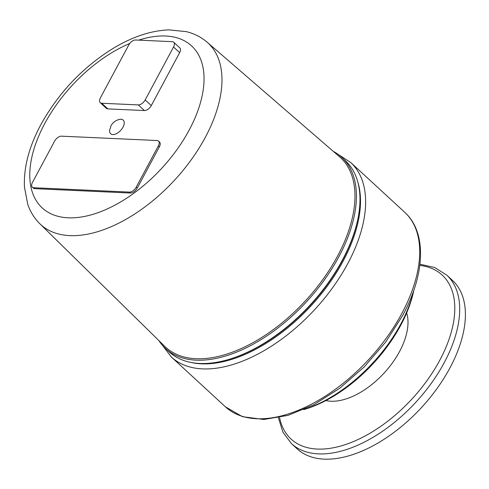 <?xml version="1.0" encoding="UTF-8"?>
<svg xmlns="http://www.w3.org/2000/svg" width="489" height="489" viewBox="0 0 489 489"><rect width="100%" height="100%" fill="white"/><g stroke="black" fill="none" stroke-linecap="round" stroke-linejoin="round"><path stroke-width="0.73" d="M122.983 127.183A9.273 5.135 -47.3 0 0 121.009 119.261A9.273 5.135 -47.3 0 0 119.664 119.371C115.697 120.288 112.818 122.409 111.027 125.728L109.622 130.27A9.273 5.135 -47.3 0 0 114.408 134.396A9.273 5.135 -47.3 0 0 122.983 127.183M129.738 43.478A110.178 61.027 -47.3 0 0 44.707 123.619A110.178 61.027 -47.3 0 0 68.173 217.807A110.178 61.027 -47.3 0 0 189.115 130.196A110.178 61.027 -47.3 0 0 165.649 36.009A110.178 61.027 -47.3 0 0 138.717 40.135M158.901 340.613A129.995 72.005 -47.3 0 0 165.52 348.504A129.995 72.005 -47.3 0 0 196.12 360.173A129.995 72.005 -47.3 0 0 324.366 279.904A129.995 72.005 -47.3 0 0 341.725 157.336A129.995 72.005 -47.3 0 0 333.321 151.376M39.817 223.711L164.689 346.291A128.949 71.431 -47.3 0 0 195.942 358.724A128.949 71.431 -47.3 0 0 323.804 278.198A128.949 71.431 -47.3 0 0 339.452 156.688L207.128 42.201C201.181 37.109 194.267 33.594 186.395 31.651L168.925 29.872C151.333 30.575 133.081 36.534 114.175 47.757C83.179 66.767 58.729 92.421 40.813 124.732C29.047 146.694 23.588 167.47 24.45 187.049L27.739 204.255C30.324 211.804 34.346 218.29 39.817 223.711A123.448 68.381 -47.3 0 0 69.731 235.619A123.448 68.381 -47.3 0 0 205.252 137.446A123.448 68.381 -47.3 0 0 207.128 42.201M165.52 348.504L169.09 351.799A129.995 72.005 -47.3 0 0 199.689 363.468A129.995 72.005 -47.3 0 0 226.651 360.038A129.995 72.005 -47.3 0 0 358.192 217.324A129.995 72.005 -47.3 0 0 345.295 160.63L341.725 157.336M191.346 362.52A128.962 71.437 -47.3 0 0 201.474 363.834A128.962 71.437 -47.3 0 0 343.04 261.285A128.962 71.437 -47.3 0 0 357.795 181.932M325.894 400.558A62.494 34.621 -47.3 0 0 330.937 401.231A62.494 34.621 -47.3 0 0 386.72 370.118A62.494 34.621 -47.3 0 0 406.652 312.942M278.388 417.765L282.923 432.215L291.432 443.59L297.123 448.841A114.579 63.466 -47.3 0 0 324.091 459.128A114.579 63.466 -47.3 0 0 437.135 388.376A114.579 63.466 -47.3 0 0 452.435 280.344L446.738 275.093L434.709 267.538L419.935 264.201M303.62 409.654A109.994 60.929 -47.3 0 0 413.902 290.001M61.467 136.168L157.042 140.52A6.247 3.46 132.7 0 1 158.509 141.083A6.247 3.46 132.7 0 1 158.369 145.863L136.254 187.116A6.247 3.46 132.7 0 1 129.389 192.085L33.82 187.733A6.247 3.46 132.7 0 1 32.347 187.171A6.247 3.46 132.7 0 1 32.488 182.385L54.609 141.138A6.247 3.46 132.7 0 1 61.467 136.168M158.509 141.083L159.53 142.024A6.247 3.46 132.7 0 1 159.39 146.804L137.275 188.051A6.247 3.46 132.7 0 1 130.41 193.027L34.841 188.668A6.247 3.46 132.7 0 1 33.368 188.112L32.347 187.171M135.624 39.994L172.214 41.663A6.247 3.46 132.7 0 1 173.687 42.219A6.247 3.46 132.7 0 1 173.546 47.005L145.16 99.939A6.247 3.46 132.7 0 1 138.301 104.915L101.712 103.246A6.247 3.46 132.7 0 1 100.239 102.684A6.247 3.46 132.7 0 1 100.379 97.904L128.766 44.964A6.247 3.46 132.7 0 1 135.624 39.994M173.687 42.219L179.805 47.867A6.247 3.46 132.7 0 1 179.665 52.647L151.284 105.587A6.247 3.46 132.7 0 1 144.42 110.557L107.831 108.888A6.247 3.46 132.7 0 1 106.357 108.326L100.239 102.684M303.981 409.495A112.494 62.311 -47.3 0 0 413.773 290.374M226.651 360.038L227.526 359.8A128.962 71.437 -47.3 0 0 358.027 218.216L358.192 217.324M225.441 406.848A132.287 73.277 -47.3 0 0 256.572 418.725A132.287 73.277 -47.3 0 0 401.793 313.528A132.287 73.277 -47.3 0 0 404.751 212.312C426.946 232.312 425.192 274.127 402.734 315.374L385.619 342.129L364.207 366.915L339.812 388.205L313.926 404.696L288.094 415.357L263.815 419.483L242.452 416.677L225.441 406.848L171.364 357.007A132.287 73.277 -47.3 0 0 202.501 368.883A132.287 73.277 -47.3 0 0 347.716 263.687A132.287 73.277 -47.3 0 0 350.674 162.47L337.954 154.261M419.788 265.399A111.492 61.755 132.7 0 1 439.69 360.399A111.492 61.755 132.7 0 1 317.3 449.061A111.492 61.755 132.7 0 1 279.574 417.52M291.432 443.59A114.579 63.466 -47.3 0 0 318.394 453.878A114.579 63.466 -47.3 0 0 444.177 362.765A114.579 63.466 -47.3 0 0 446.738 275.093M159.39 146.804L158.369 145.863M137.275 188.051L136.254 187.116M130.41 193.027L129.389 192.085M34.841 188.668L33.82 187.733M179.665 52.647L173.546 47.005M151.284 105.587L145.16 99.939M144.42 110.557L138.301 104.915M107.831 108.888L101.712 103.246M404.751 212.312L350.674 162.47M162.152 344.996L171.364 357.007"/></g></svg>
